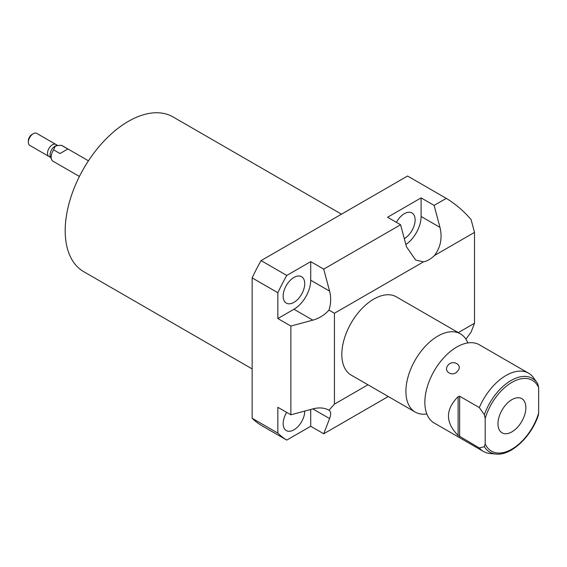 <?xml version="1.0" encoding="UTF-8"?>
<svg xmlns="http://www.w3.org/2000/svg" width="567" height="567" viewBox="0 0 567 567"><rect width="100%" height="100%" fill="white"/><g stroke="black" fill="none" stroke-linecap="round" stroke-linejoin="round"><path stroke-width="0.85" d="M479.313 447.973L484.353 446.69A42.582 24.587 120 0 0 495.99 454.047L490.03 453.501A45.176 26.082 -60 0 1 483.46 451.467A45.176 26.082 -60 0 1 479.313 447.973L458.108 435.428C445.258 422.507 445.258 409.594 458.108 396.673L459.639 396.227L479.313 407.581A45.176 26.082 -60 0 1 506.04 375.46A45.176 26.082 -60 0 1 528.628 373.228A45.176 26.082 -60 0 1 532.774 376.722L537.133 382.782A42.582 24.587 120 0 0 510.378 380.904A42.582 24.587 120 0 0 484.353 414.683L479.313 407.581M483.46 451.467L434.209 423.032A45.176 26.082 -60 0 1 425.739 410.465A45.176 26.082 -60 0 1 456.796 347.025A45.176 26.082 120 0 1 464.267 343.737A45.176 26.082 120 0 1 479.377 344.793L528.628 373.228M457.668 370.917C453.26 377.657 442.671 371.583 447.958 365.311C452.721 359.06 463.31 365.141 457.668 370.917M484.353 446.69L485.189 443.883L485.189 418.453L484.353 414.683M485.189 443.883A40.881 23.601 120 0 0 511.923 449.121A40.881 23.601 120 0 0 538.65 413.024L538.395 415.044C531.47 436.654 511.073 455.939 495.99 454.047M537.807 383.816L537.133 382.782A42.582 24.587 120 0 1 537.807 383.816L538.65 387.594A40.881 23.601 120 0 0 511.923 382.356A40.881 23.601 120 0 0 485.189 418.453M538.65 413.024L538.65 387.594M497.968 423.797A19.732 11.39 120 0 0 502.057 432.827A19.732 11.39 120 0 0 517.26 427.539A19.732 11.39 120 0 0 525.871 407.68A19.732 11.39 120 0 0 521.789 398.651A19.732 11.39 120 0 0 506.579 403.938A19.732 11.39 120 0 0 497.968 423.797M467.825 342.929A45.176 26.082 120 0 0 460.439 333.857A45.176 26.082 120 0 0 437.852 336.089A45.176 26.082 -60 0 0 408.339 375.9A45.176 26.082 -60 0 0 415.264 412.096L351.193 375.106A45.176 26.082 -60 0 1 344.268 338.903A45.176 26.082 -60 0 1 373.781 299.1A45.176 26.082 -60 0 1 396.368 296.86L460.439 333.857M426.816 413.96A45.176 26.082 -60 0 1 415.264 412.096M367.962 384.78L334.431 404.143L334.431 313.26L423.499 261.841A23.708 13.686 120 0 0 434.45 255.511C440.651 247.255 442.494 237.871 439.971 227.374L434.109 205.403L421.104 197.89L387.58 217.246L400.586 224.759L323.722 269.134L310.716 261.628L286.789 275.442L261.082 260.6L407.567 176.025L446.286 198.379L434.109 205.403M465.911 339.151L471.092 332.134L474.508 323.268L474.508 232.385L434.45 255.511M474.508 323.268L458.306 332.623M388.275 396.51L323.722 433.783L329.583 418.574C331.206 414.293 331.008 411.507 328.988 410.217L334.431 404.143M328.988 410.217C324.416 407.701 319.023 407.262 312.821 408.899L290.857 414.81L277.851 407.297L277.851 433.103L252.145 418.262L252.145 277.901A144.55 83.455 -60 0 1 261.082 260.6M334.431 313.26L328.988 310.121C324.416 315.096 319.023 318.441 312.821 320.142L290.857 326.053L290.857 414.81M446.286 198.379C455.379 203.851 463.65 210.924 471.092 219.578L474.508 232.385M328.988 310.121C331.008 303.671 331.206 297.335 329.583 291.112L323.722 269.134M423.499 261.841L415.668 260.076L406.447 246.73L400.586 224.759M405.866 244.554A23.708 13.686 120 0 0 421.104 216.481L421.104 197.89M277.851 433.103A144.55 83.455 -60 0 0 286.789 440.084L310.716 426.271L310.716 409.466M304.734 411.075A15.252 8.803 -60 0 1 304.734 411.139A15.252 8.803 -60 0 1 298.079 426.483A15.252 8.803 -60 0 1 286.328 430.573A15.252 8.803 -60 0 1 283.167 423.584A15.252 8.803 -60 0 1 286.668 412.386M286.789 275.442A144.55 83.455 -60 0 0 277.851 292.742L277.851 318.548L293.954 309.249A23.708 13.686 120 0 0 310.716 280.218L310.716 261.628M283.167 296.123A15.252 8.803 -60 0 1 289.822 280.771A15.252 8.803 -60 0 1 301.573 276.689A15.252 8.803 -60 0 1 304.734 283.67A15.252 8.803 -60 0 1 298.079 299.015A15.252 8.803 -60 0 1 286.328 303.104A15.252 8.803 -60 0 1 283.167 296.123M396.39 222.335A15.252 8.803 -60 0 1 411.968 212.951A15.252 8.803 -60 0 1 415.122 219.932A15.252 8.803 -60 0 1 404.285 238.643M286.789 440.084L261.082 425.243A144.55 83.455 -60 0 1 252.145 418.262M323.722 433.783L310.716 426.271M277.851 292.742L252.145 277.901M290.857 326.053L277.851 318.548M252.145 368.911L83.696 271.657A89.331 51.576 -60 0 1 70.003 200.073A89.331 51.576 -60 0 1 128.369 121.352A89.331 51.576 -60 0 1 173.034 116.93L341.476 214.184M79.408 176.465L53.029 161.234A9.037 5.216 -60 0 1 51.576 159.483A9.037 5.216 -60 0 1 53.61 149.865L59.989 153.544L65.276 150.496L67.856 149.001L61.477 145.322A9.037 5.216 120 0 1 62.058 145.584L88.445 160.815M59.989 153.544L67.856 149.001M53.61 149.865L55.197 146.236L57.735 145.485L61.477 145.322M51.576 159.483L50.392 156.591A6.939 4.004 -60 0 1 54.978 146.258A6.939 4.004 120 0 1 56.728 145.62L57.735 145.485M57.706 145.485L36.727 133.373A6.939 4.004 120 0 0 33.255 133.72L33.255 133.72A6.939 4.004 -60 0 0 28.35 142.218A6.939 4.004 -60 0 0 29.789 145.393L50.768 157.506M31.979 134.457L33.255 133.72L31.979 134.457A5.131 2.963 -60 0 0 28.35 140.744L28.35 142.218M56.92 145.591A6.939 4.004 120 0 0 51.427 145.478A6.939 4.004 120 0 0 47.515 153.281A6.939 4.004 120 0 0 50.47 156.775M28.35 140.885A5.316 3.069 -60 0 1 32.106 134.379M459.639 436.611L459.639 396.227M458.108 396.673L458.108 435.428M439.971 227.374L421.104 216.481M329.583 418.574L312.821 408.899M312.821 320.142L293.954 309.249M329.583 291.112L310.716 280.218"/></g></svg>
